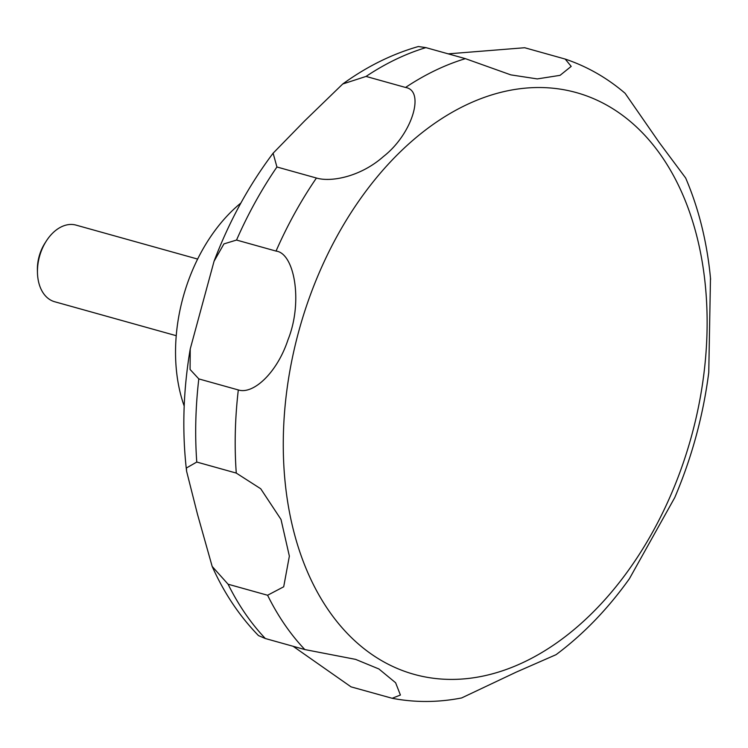 <?xml version="1.0" encoding="UTF-8"?>
<svg xmlns="http://www.w3.org/2000/svg" width="748" height="748" viewBox="0 0 748 748"><rect width="100%" height="100%" fill="white"/><g stroke="black" fill="none" stroke-linecap="round" stroke-linejoin="round"><path stroke-width="1.12" d="M240.893 203.017A145.851 98.156 105.6 0 0 176.547 371.56A145.851 98.156 105.6 0 0 184.186 406.042M197.631 259.07L76.062 225.12A39.775 26.769 105.6 0 0 46.339 240.987A39.775 26.769 105.6 0 0 37.465 272.768A39.775 26.769 105.6 0 0 37.727 276.732A39.775 26.769 105.6 0 0 54.669 301.743L176.229 335.693M212.17 566.442L197.481 514.259L186.607 471.277L186.411 467.996L196.771 462.049L236.274 473.082L260.715 488.753L281.005 519.439L289.364 556.138L283.698 586.787L267.588 595.249L228.084 584.216L212.17 566.442C224.129 593.136 239.566 616.174 258.471 635.576L265.353 638.53L304.847 649.563L355.599 659.371L378.89 668.964L395.608 682.746L400.414 695.032L392.186 698.286L351.046 686.86L293.085 646.272M392.186 698.286C415.018 702.653 438.169 702.531 461.656 697.94L516.167 672.153L556.054 654.678C583.309 634.351 607.759 609.04 629.414 578.728L674.752 497.579C691.863 457.411 703.195 415.72 708.758 372.504L710.478 278.05M46.339 240.987L44.964 243.137A33.894 22.814 105.6 0 0 37.4 270.215L37.465 272.768M710.6 279.313L710.076 274.03C706.374 239.36 698.23 207.355 685.664 178.005L659.222 142.494L625.104 93.294C607.086 77.857 587.115 66.46 565.207 59.073L571.201 66.385L560.065 75.342L537.279 78.914L510.837 74.875L465.396 58.653L425.893 47.62L418.366 46.526C391.989 54.071 366.782 66.553 342.752 83.982L366.043 76.427L405.547 87.46C425.332 90.602 412.316 134.051 383.472 156.5C360.573 176.818 331.046 182.39 316.432 178.024L276.928 166.991L273.114 153.2L304.586 120.952L342.752 83.982M448.22 53.856L524.685 47.732L565.207 59.073M236.536 240.052L276.04 251.085C294.45 253.114 303.221 302.089 287.98 339.816C277.012 373.074 253.105 394.766 238.313 389.942L198.809 378.909L190.076 369.456L190.235 348.961L214.05 261.276L223.942 243.895L236.536 240.052A331.486 223.091 105.6 0 1 276.928 166.991M705.037 282.464A301.986 203.241 105.6 0 0 465.471 105.29A301.986 203.241 105.6 0 0 285.362 484.47A301.986 203.241 105.6 0 0 524.928 661.643A301.986 203.241 105.6 0 0 705.037 282.464M228.084 584.216A331.486 223.091 105.6 0 0 265.353 638.53M267.588 595.249A331.486 223.091 105.6 0 0 304.847 649.563M465.396 58.653A331.486 223.091 105.6 0 0 405.547 87.46M316.432 178.024A331.486 223.091 105.6 0 0 276.04 251.085M238.313 389.942A331.486 223.091 105.6 0 0 236.274 473.082M198.809 378.909A331.486 223.091 105.6 0 0 196.771 462.049M425.893 47.62A331.486 223.091 105.6 0 0 366.043 76.427M190.235 348.961C183.438 389.11 182.054 428.314 186.074 466.584L186.607 471.277M214.05 261.276C229.178 221.389 248.869 185.373 273.114 153.2"/></g></svg>
